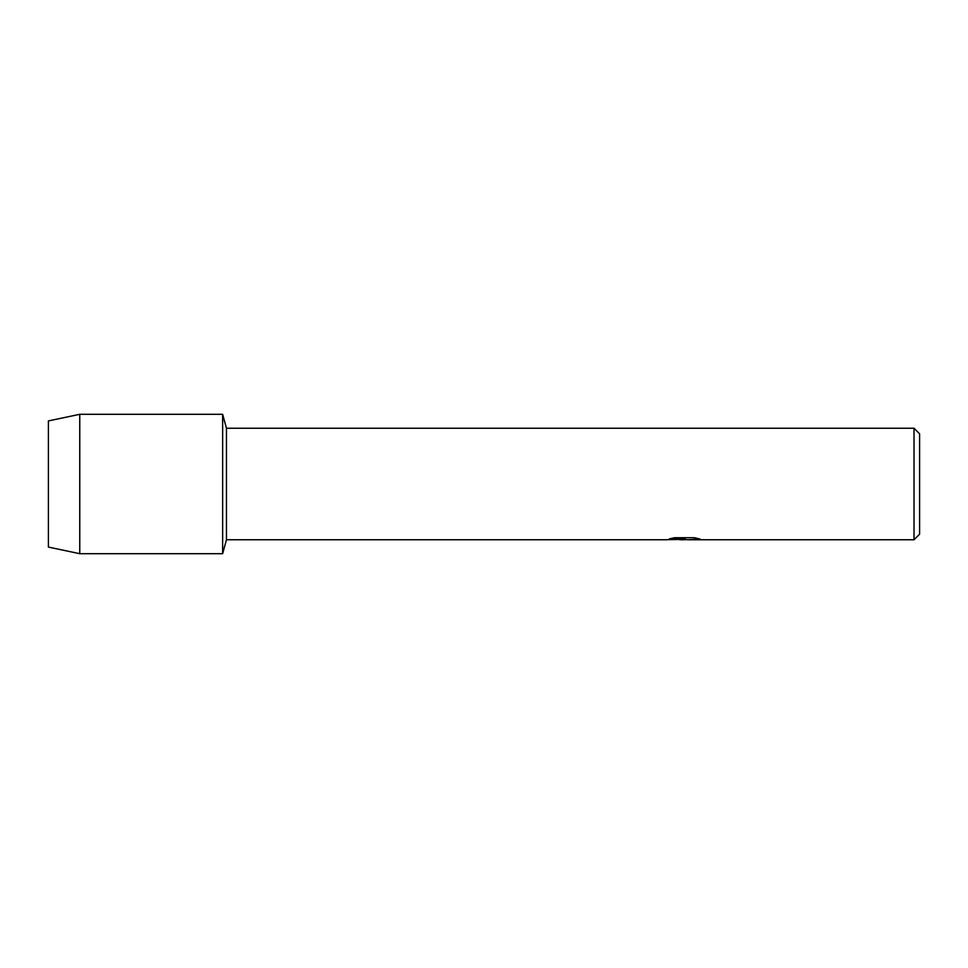 <?xml version="1.0" encoding="UTF-8"?>
<svg xmlns="http://www.w3.org/2000/svg" width="968" height="968" viewBox="0 0 968 968"><rect width="100%" height="100%" fill="white"/><g stroke="black" fill="none" stroke-linecap="round" stroke-linejoin="round"><path stroke-width="1.45" d="M669.566 538.825L685.344 538.898L666.262 539.757L226.464 539.757L222.64 553.696L79.763 553.696L48.4 547.077L48.4 420.923L79.763 414.304L222.64 414.304L226.464 428.243L914.022 428.243L919.6 433.821L919.6 534.179L914.022 539.757L688.647 539.757L699.695 538.946M226.464 539.757L226.464 428.243M222.64 553.696L222.64 414.304L222.64 553.696M683.989 539.684L679.584 539.684M683.335 539.757L680.952 539.757M914.022 539.757L914.022 428.243M685.344 538.898L669.299 538.898L674.514 537.724L694.31 537.724L700.058 539.043L688.454 539.733M666.516 539.684L684.11 539.394M683.275 539.684L688.454 539.684M79.763 553.696L79.763 414.304M48.4 547.077L48.4 420.923"/></g></svg>
